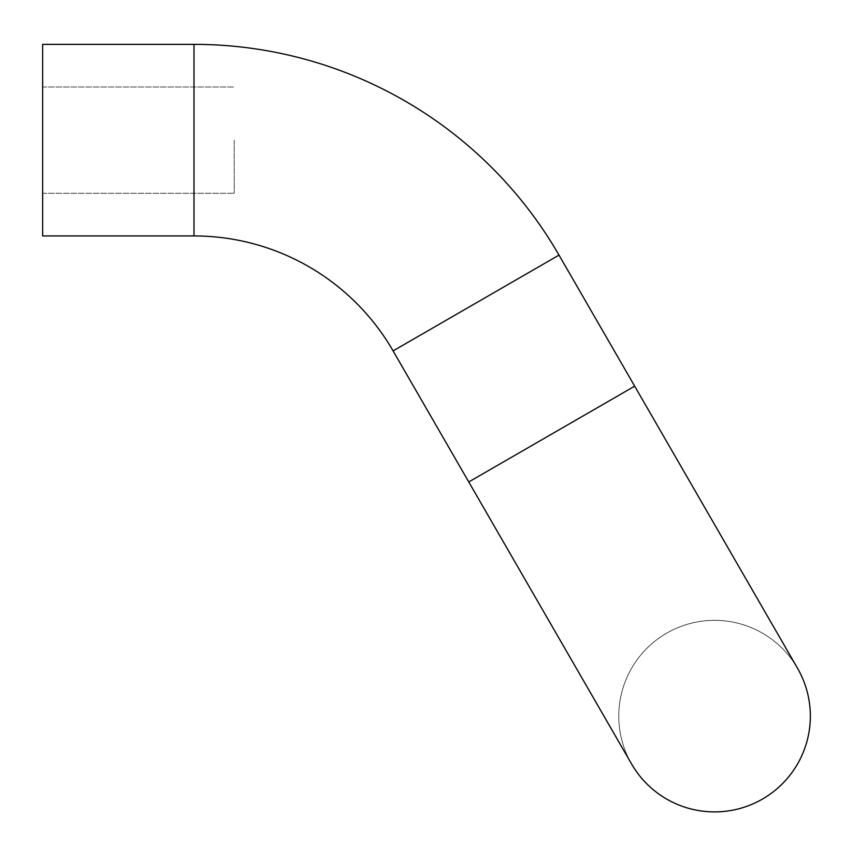 <?xml version="1.0" encoding="UTF-8"?>
<svg xmlns="http://www.w3.org/2000/svg" width="853" height="853" viewBox="0 0 853 853"><rect width="100%" height="100%" fill="white"/><g stroke="black" fill="none" stroke-linecap="round" stroke-linejoin="round"><path stroke-width="0.64" stroke-dasharray="4.26 3.2" d="M618.777 716.115A95.792 95.792 0 0 1 797.512 668.219A95.792 95.792 0 0 0 618.777 716.115A95.792 95.792 0 0 0 631.593 763.989A95.792 95.792 0 0 1 618.777 716.115A95.792 95.792 0 0 0 631.604 764.011A95.792 95.792 0 0 1 666.662 633.161A95.792 95.792 0 0 1 810.35 716.115M631.604 764.011L468.766 481.956L634.675 386.164L468.766 481.956L634.675 386.164L797.512 668.219M393.094 350.892A229.894 229.894 0 0 0 193.994 235.94L193.994 44.367A421.467 421.467 0 0 1 559.003 255.1L393.094 350.892M193.994 235.94L193.994 140.148L193.994 235.94L42.65 235.94L42.65 44.367L42.65 140.148L42.65 44.367L193.994 44.367M234.223 140.148L234.223 193.311L234.223 140.148M42.65 140.148L42.65 193.311L42.65 140.148M42.65 86.985L234.223 86.985L42.65 86.985M42.65 193.311L234.223 193.311L42.65 193.311"/><path stroke-width="1.28" d="M762.454 799.069A95.792 95.792 0 0 1 631.604 764.011A95.792 95.792 0 0 0 810.35 716.115A95.792 95.792 0 0 1 631.604 764.011A95.792 95.792 0 0 0 810.35 716.115A95.792 95.792 0 0 1 762.454 799.069M393.094 350.892L468.766 481.956L393.094 350.892A229.894 229.894 0 0 0 193.994 235.94L193.994 44.367A421.467 421.467 0 0 1 559.003 255.1L634.675 386.164L559.003 255.1L393.094 350.892M193.994 44.367L42.65 44.367L42.65 235.94L193.994 235.94M797.512 668.219A95.792 95.792 0 0 1 810.35 716.115A95.792 95.792 0 0 0 797.512 668.219L634.675 386.164L468.766 481.956L631.604 764.011A95.792 95.792 0 0 1 631.593 763.989A95.792 95.792 0 0 0 631.604 764.011"/></g></svg>
